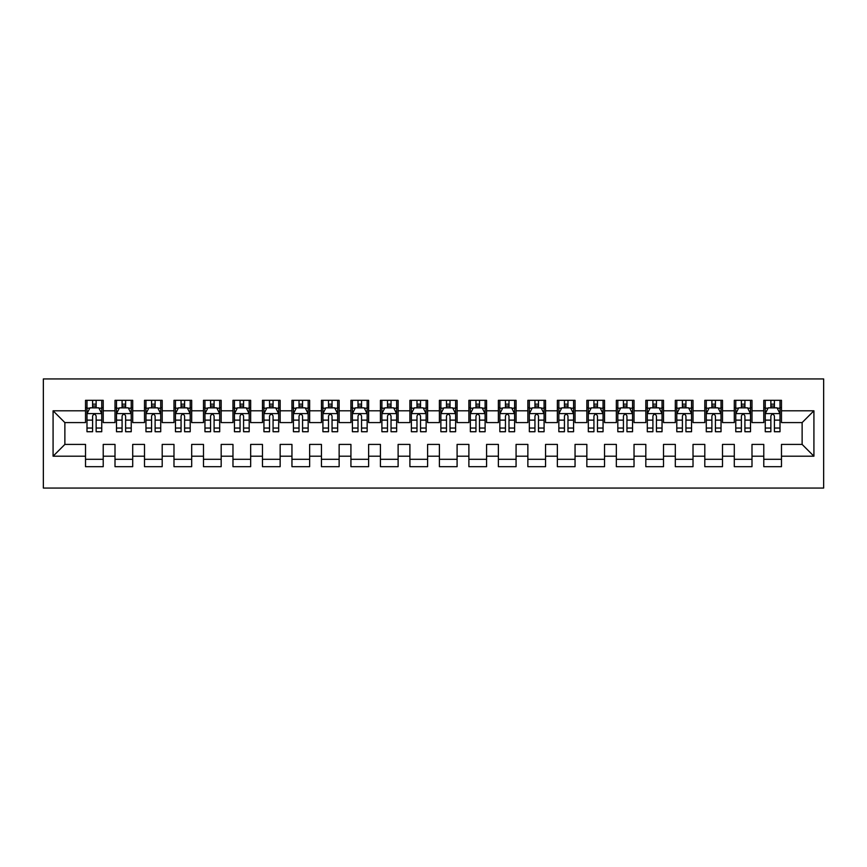 <?xml version="1.0" encoding="UTF-8"?>
<svg xmlns="http://www.w3.org/2000/svg" width="867" height="867" viewBox="0 0 867 867"><rect width="100%" height="100%" fill="white"/><g stroke="black" fill="none" stroke-linecap="round" stroke-linejoin="round"><path stroke-width="1.3" d="M43.35 488.056L823.65 488.056L823.65 378.944L43.35 378.944L43.35 488.056M53.082 456.205L53.082 410.795L85.519 410.795L85.519 422.587L64.873 422.587L64.873 444.413L53.082 456.205L85.519 456.205L85.519 466.674L103.216 466.674L103.216 456.205L115.008 456.205L115.008 466.674L132.705 466.674L132.705 456.205L144.496 456.205L144.496 466.674L162.194 466.674L162.194 456.205L173.985 456.205L173.985 466.674L191.683 466.674L191.683 456.205L203.485 456.205L203.485 466.674L221.172 466.674L221.172 456.205L232.974 456.205L232.974 466.674L250.661 466.674L250.661 456.205L262.463 456.205L262.463 466.674L280.149 466.674L280.149 456.205L291.951 456.205L291.951 466.674L309.638 466.674L309.638 456.205L321.44 456.205L321.44 466.674L339.138 466.674L339.138 456.205L350.929 456.205L350.929 466.674L368.627 466.674L368.627 456.205L380.418 456.205L380.418 466.674L398.116 466.674L398.116 456.205L409.907 456.205L409.907 466.674L427.604 466.674L427.604 456.205L439.396 456.205L439.396 466.674L457.093 466.674L457.093 456.205L468.884 456.205L468.884 466.674L486.582 466.674L486.582 456.205L498.373 456.205L498.373 466.674L516.071 466.674L516.071 456.205L527.862 456.205L527.862 466.674L545.56 466.674L545.56 456.205L557.362 456.205L557.362 466.674L575.049 466.674L575.049 456.205L586.851 456.205L586.851 466.674L604.537 466.674L604.537 456.205L616.339 456.205L616.339 466.674L634.026 466.674L634.026 456.205L645.828 456.205L645.828 466.674L663.515 466.674L663.515 456.205L675.317 456.205L675.317 466.674L693.015 466.674L693.015 456.205L704.806 456.205L704.806 466.674L722.504 466.674L722.504 456.205L734.295 456.205L734.295 466.674L751.992 466.674L751.992 456.205L763.784 456.205L763.784 466.674L781.481 466.674L781.481 444.413L802.127 444.413L802.127 422.587L781.481 422.587L781.481 410.795L813.918 410.795L813.918 456.205L781.481 456.205M781.481 410.795L781.481 400.326L763.784 400.326L763.784 410.795L751.992 410.795L751.992 400.326L734.295 400.326L734.295 410.795L722.504 410.795L722.504 400.326L704.806 400.326L704.806 410.795L693.015 410.795L693.015 400.326L675.317 400.326L675.317 410.795L663.515 410.795L663.515 400.326L645.828 400.326L645.828 410.795L634.026 410.795L634.026 400.326L616.339 400.326L616.339 410.795L604.537 410.795L604.537 400.326L586.851 400.326L586.851 410.795L575.049 410.795L575.049 400.326L557.362 400.326L557.362 410.795L545.56 410.795L545.56 400.326L527.862 400.326L527.862 410.795L516.071 410.795L516.071 400.326L498.373 400.326L498.373 410.795L486.582 410.795L486.582 400.326L468.884 400.326L468.884 410.795L457.093 410.795L457.093 400.326L439.396 400.326L439.396 410.795L427.604 410.795L427.604 400.326L409.907 400.326L409.907 410.795L398.116 410.795L398.116 400.326L380.418 400.326L380.418 410.795L368.627 410.795L368.627 400.326L350.929 400.326L350.929 410.795L339.138 410.795L339.138 400.326L321.44 400.326L321.44 410.795L309.638 410.795L309.638 400.326L291.951 400.326L291.951 410.795L280.149 410.795L280.149 400.326L262.463 400.326L262.463 410.795L250.661 410.795L250.661 400.326L232.974 400.326L232.974 410.795L221.172 410.795L221.172 400.326L203.485 400.326L203.485 410.795L191.683 410.795L191.683 400.326L173.985 400.326L173.985 410.795L162.194 410.795L162.194 400.326L144.496 400.326L144.496 410.795L132.705 410.795L132.705 400.326L115.008 400.326L115.008 410.795L103.216 410.795L103.216 400.326L85.519 400.326L85.519 410.795M751.992 456.205L751.992 444.413L763.784 444.413L763.784 456.205M813.918 410.795L802.127 422.587M722.504 456.205L722.504 444.413L734.295 444.413L734.295 456.205M763.784 410.795L763.784 422.587L751.992 422.587L751.992 410.795M693.015 456.205L693.015 444.413L704.806 444.413L704.806 456.205M734.295 410.795L734.295 422.587L722.504 422.587L722.504 410.795M663.515 456.205L663.515 444.413L675.317 444.413L675.317 456.205M704.806 410.795L704.806 422.587L693.015 422.587L693.015 410.795M634.026 456.205L634.026 444.413L645.828 444.413L645.828 456.205M675.317 410.795L675.317 422.587L663.515 422.587L663.515 410.795M604.537 456.205L604.537 444.413L616.339 444.413L616.339 456.205M645.828 410.795L645.828 422.587L634.026 422.587L634.026 410.795M575.049 456.205L575.049 444.413L586.851 444.413L586.851 456.205M616.339 410.795L616.339 422.587L604.537 422.587L604.537 410.795M545.56 456.205L545.56 444.413L557.362 444.413L557.362 456.205M586.851 410.795L586.851 422.587L575.049 422.587L575.049 410.795M516.071 456.205L516.071 444.413L527.862 444.413L527.862 456.205M557.362 410.795L557.362 422.587L545.56 422.587L545.56 410.795M486.582 456.205L486.582 444.413L498.373 444.413L498.373 456.205M527.862 410.795L527.862 422.587L516.071 422.587L516.071 410.795M457.093 456.205L457.093 444.413L468.884 444.413L468.884 456.205M498.373 410.795L498.373 422.587L486.582 422.587L486.582 410.795M427.604 456.205L427.604 444.413L439.396 444.413L439.396 456.205M468.884 410.795L468.884 422.587L457.093 422.587L457.093 410.795M398.116 456.205L398.116 444.413L409.907 444.413L409.907 456.205M439.396 410.795L439.396 422.587L427.604 422.587L427.604 410.795M368.627 456.205L368.627 444.413L380.418 444.413L380.418 456.205M409.907 410.795L409.907 422.587L398.116 422.587L398.116 410.795M339.138 456.205L339.138 444.413L350.929 444.413L350.929 456.205M380.418 410.795L380.418 422.587L368.627 422.587L368.627 410.795M309.638 456.205L309.638 444.413L321.44 444.413L321.44 456.205M350.929 410.795L350.929 422.587L339.138 422.587L339.138 410.795M280.149 456.205L280.149 444.413L291.951 444.413L291.951 456.205M321.44 410.795L321.44 422.587L309.638 422.587L309.638 410.795M250.661 456.205L250.661 444.413L262.463 444.413L262.463 456.205M291.951 410.795L291.951 422.587L280.149 422.587L280.149 410.795M221.172 456.205L221.172 444.413L232.974 444.413L232.974 456.205M262.463 410.795L262.463 422.587L250.661 422.587L250.661 410.795M191.683 456.205L191.683 444.413L203.485 444.413L203.485 456.205M232.974 410.795L232.974 422.587L221.172 422.587L221.172 410.795M162.194 456.205L162.194 444.413L173.985 444.413L173.985 456.205M203.485 410.795L203.485 422.587L191.683 422.587L191.683 410.795M132.705 456.205L132.705 444.413L144.496 444.413L144.496 456.205M173.985 410.795L173.985 422.587L162.194 422.587L162.194 410.795M103.216 456.205L103.216 444.413L115.008 444.413L115.008 456.205M144.496 410.795L144.496 422.587L132.705 422.587L132.705 410.795M64.873 444.413L85.519 444.413L85.519 456.205M115.008 410.795L115.008 422.587L103.216 422.587L103.216 410.795M763.784 407.696L765.258 407.696M780.007 407.696L781.481 407.696M734.295 407.696L735.769 407.696M750.519 407.696L751.992 407.696M704.806 407.696L706.28 407.696M721.03 407.696L722.504 407.696M675.317 407.696L676.791 407.696M691.541 407.696L693.015 407.696M645.828 407.696L647.302 407.696M662.041 407.696L663.515 407.696M616.339 407.696L617.813 407.696M632.552 407.696L634.026 407.696M586.851 407.696L588.325 407.696M603.064 407.696L604.537 407.696M557.362 407.696L558.836 407.696M573.575 407.696L575.049 407.696M527.862 407.696L529.347 407.696M544.086 407.696L545.56 407.696M498.373 407.696L499.847 407.696M514.597 407.696L516.071 407.696M468.884 407.696L470.358 407.696M485.108 407.696L486.582 407.696M439.396 407.696L440.87 407.696M455.619 407.696L457.093 407.696M409.907 407.696L411.381 407.696M426.13 407.696L427.604 407.696M380.418 407.696L381.892 407.696M396.642 407.696L398.116 407.696M350.929 407.696L352.403 407.696M367.153 407.696L368.627 407.696M321.44 407.696L322.914 407.696M337.653 407.696L339.138 407.696M291.951 407.696L293.425 407.696M308.164 407.696L309.638 407.696M262.463 407.696L263.936 407.696M278.675 407.696L280.149 407.696M232.974 407.696L234.448 407.696M249.187 407.696L250.661 407.696M203.485 407.696L204.959 407.696M219.698 407.696L221.172 407.696M173.985 407.696L175.459 407.696M190.209 407.696L191.683 407.696M144.496 407.696L145.97 407.696M160.72 407.696L162.194 407.696M115.008 407.696L116.481 407.696M131.231 407.696L132.705 407.696M85.519 407.696L86.993 407.696M101.742 407.696L103.216 407.696M85.519 459.304L103.216 459.304M115.008 459.304L132.705 459.304M144.496 459.304L162.194 459.304M173.985 459.304L191.683 459.304M203.485 459.304L221.172 459.304M232.974 459.304L250.661 459.304M262.463 459.304L280.149 459.304M291.951 459.304L309.638 459.304M321.44 459.304L339.138 459.304M350.929 459.304L368.627 459.304M380.418 459.304L398.116 459.304M409.907 459.304L427.604 459.304M439.396 459.304L457.093 459.304M468.884 459.304L486.582 459.304M498.373 459.304L516.071 459.304M527.862 459.304L545.56 459.304M557.362 459.304L575.049 459.304M586.851 459.304L604.537 459.304M616.339 459.304L634.026 459.304M645.828 459.304L663.515 459.304M675.317 459.304L693.015 459.304M704.806 459.304L722.504 459.304M734.295 459.304L751.992 459.304M763.784 459.304L781.481 459.304M53.082 410.795L64.873 422.587M802.127 444.413L813.918 456.205M96.139 404.163L92.596 404.163M101.742 428.038L96.139 428.038L96.139 431.733L101.742 431.733L101.742 413.743L98.795 407.848L89.94 407.848L86.993 413.743L86.993 431.733L92.596 431.733L92.596 428.038L86.993 428.038M86.993 413.743L86.993 400.326M101.742 413.743L101.742 400.326M92.596 407.848L92.596 400.326M96.139 400.326L96.139 407.848M96.139 428.038L96.139 415.954C94.958 413.678 93.777 413.678 92.596 415.954L92.596 428.038M96.139 407.696L92.596 407.696M125.628 404.163L122.084 404.163M131.231 428.038L125.628 428.038L125.628 431.733L131.231 431.733L131.231 413.743L128.283 407.848L119.429 407.848L116.481 413.743L116.481 431.733L122.084 431.733L122.084 428.038L116.481 428.038M116.481 413.743L116.481 400.326M131.231 413.743L131.231 400.326M122.084 407.848L122.084 400.326M125.628 400.326L125.628 407.848M125.628 428.038L125.628 415.954C124.447 413.678 123.266 413.678 122.084 415.954L122.084 428.038M125.628 407.696L122.084 407.696M155.117 404.163L151.573 404.163M160.72 428.038L155.117 428.038L155.117 431.733L160.72 431.733L160.72 413.743L157.772 407.848L148.918 407.848L145.97 413.743L145.97 431.733L151.573 431.733L151.573 428.038L145.97 428.038M145.97 413.743L145.97 400.326M160.72 413.743L160.72 400.326M151.573 407.848L151.573 400.326M155.117 400.326L155.117 407.848M155.117 428.038L155.117 415.954C153.936 413.678 152.755 413.678 151.573 415.954L151.573 428.038M155.117 407.696L151.573 407.696M184.606 404.163L181.062 404.163M190.209 428.038L184.606 428.038L184.606 431.733L190.209 431.733L190.209 413.743L187.261 407.848L178.418 407.848L175.459 413.743L175.459 431.733L181.062 431.733L181.062 428.038L175.459 428.038M175.459 413.743L175.459 400.326M190.209 413.743L190.209 400.326M181.062 407.848L181.062 400.326M184.606 400.326L184.606 407.848M184.606 428.038L184.606 415.954C183.425 413.678 182.243 413.678 181.062 415.954L181.062 428.038M184.606 407.696L181.062 407.696M214.095 404.163L210.562 404.163M219.698 428.038L214.095 428.038L214.095 431.733L219.698 431.733L219.698 413.743L216.75 407.848L207.907 407.848L204.959 413.743L204.959 431.733L210.562 431.733L210.562 428.038L204.959 428.038M204.959 413.743L204.959 400.326M219.698 413.743L219.698 400.326M210.562 407.848L210.562 400.326M214.095 400.326L214.095 407.848M214.095 428.038L214.095 415.954C212.914 413.678 211.743 413.678 210.562 415.954L210.562 428.038M214.095 407.696L210.562 407.696M243.584 404.163L240.051 404.163M249.187 428.038L243.584 428.038L243.584 431.733L249.187 431.733L249.187 413.743L246.239 407.848L237.395 407.848L234.448 413.743L234.448 431.733L240.051 431.733L240.051 428.038L234.448 428.038M234.448 413.743L234.448 400.326M249.187 413.743L249.187 400.326M240.051 407.848L240.051 400.326M243.584 400.326L243.584 407.848M243.584 428.038L243.584 415.954C242.402 413.678 241.232 413.678 240.051 415.954L240.051 428.038M243.584 407.696L240.051 407.696M273.072 404.163L269.539 404.163M278.675 428.038L273.072 428.038L273.072 431.733L278.675 431.733L278.675 413.743L275.728 407.848L266.884 407.848L263.936 413.743L263.936 431.733L269.539 431.733L269.539 428.038L263.936 428.038M263.936 413.743L263.936 400.326M278.675 413.743L278.675 400.326M269.539 407.848L269.539 400.326M273.072 400.326L273.072 407.848M273.072 428.038L273.072 415.954C271.902 413.678 270.721 413.678 269.539 415.954L269.539 428.038M273.072 407.696L269.539 407.696M302.561 404.163L299.028 404.163M308.164 428.038L302.561 428.038L302.561 431.733L308.164 431.733L308.164 413.743L305.217 407.848L296.373 407.848L293.425 413.743L293.425 431.733L299.028 431.733L299.028 428.038L293.425 428.038M293.425 413.743L293.425 400.326M308.164 413.743L308.164 400.326M299.028 407.848L299.028 400.326M302.561 400.326L302.561 407.848M302.561 428.038L302.561 415.954C301.391 413.678 300.21 413.678 299.028 415.954L299.028 428.038M302.561 407.696L299.028 407.696M332.05 404.163L328.517 404.163M337.653 428.038L332.05 428.038L332.05 431.733L337.653 431.733L337.653 413.743L334.705 407.848L325.862 407.848L322.914 413.743L322.914 431.733L328.517 431.733L328.517 428.038L322.914 428.038M322.914 413.743L322.914 400.326M337.653 413.743L337.653 400.326M328.517 407.848L328.517 400.326M332.05 400.326L332.05 407.848M332.05 428.038L332.05 415.954C330.88 413.678 329.698 413.678 328.517 415.954L328.517 428.038M332.05 407.696L328.517 407.696M361.55 404.163L358.006 404.163M367.153 428.038L361.55 428.038L361.55 431.733L367.153 431.733L367.153 413.743L364.194 407.848L355.351 407.848L352.403 413.743L352.403 431.733L358.006 431.733L358.006 428.038L352.403 428.038M352.403 413.743L352.403 400.326M367.153 413.743L367.153 400.326M358.006 407.848L358.006 400.326M361.55 400.326L361.55 407.848M361.55 428.038L361.55 415.954C360.369 413.678 359.187 413.678 358.006 415.954L358.006 428.038M361.55 407.696L358.006 407.696M391.039 404.163L387.495 404.163M396.642 428.038L391.039 428.038L391.039 431.733L396.642 431.733L396.642 413.743L393.694 407.848L384.84 407.848L381.892 413.743L381.892 431.733L387.495 431.733L387.495 428.038L381.892 428.038M381.892 413.743L381.892 400.326M396.642 413.743L396.642 400.326M387.495 407.848L387.495 400.326M391.039 400.326L391.039 407.848M391.039 428.038L391.039 415.954C389.857 413.678 388.676 413.678 387.495 415.954L387.495 428.038M391.039 407.696L387.495 407.696M420.528 404.163L416.984 404.163M426.13 428.038L420.528 428.038L420.528 431.733L426.13 431.733L426.13 413.743L423.183 407.848L414.328 407.848L411.381 413.743L411.381 431.733L416.984 431.733L416.984 428.038L411.381 428.038M411.381 413.743L411.381 400.326M426.13 413.743L426.13 400.326M416.984 407.848L416.984 400.326M420.528 400.326L420.528 407.848M420.528 428.038L420.528 415.954C419.346 413.678 418.165 413.678 416.984 415.954L416.984 428.038M420.528 407.696L416.984 407.696M450.016 404.163L446.472 404.163M455.619 428.038L450.016 428.038L450.016 431.733L455.619 431.733L455.619 413.743L452.672 407.848L443.817 407.848L440.87 413.743L440.87 431.733L446.472 431.733L446.472 428.038L440.87 428.038M440.87 413.743L440.87 400.326M455.619 413.743L455.619 400.326M446.472 407.848L446.472 400.326M450.016 400.326L450.016 407.848M450.016 428.038L450.016 415.954C448.835 413.678 447.654 413.678 446.472 415.954L446.472 428.038M450.016 407.696L446.472 407.696M479.505 404.163L475.961 404.163M485.108 428.038L479.505 428.038L479.505 431.733L485.108 431.733L485.108 413.743L482.16 407.848L473.306 407.848L470.358 413.743L470.358 431.733L475.961 431.733L475.961 428.038L470.358 428.038M470.358 413.743L470.358 400.326M485.108 413.743L485.108 400.326M475.961 407.848L475.961 400.326M479.505 400.326L479.505 407.848M479.505 428.038L479.505 415.954C478.324 413.678 477.143 413.678 475.961 415.954L475.961 428.038M479.505 407.696L475.961 407.696M508.994 404.163L505.45 404.163M514.597 428.038L508.994 428.038L508.994 431.733L514.597 431.733L514.597 413.743L511.649 407.848L502.806 407.848L499.847 413.743L499.847 431.733L505.45 431.733L505.45 428.038L499.847 428.038M499.847 413.743L499.847 400.326M514.597 413.743L514.597 400.326M505.45 407.848L505.45 400.326M508.994 400.326L508.994 407.848M508.994 428.038L508.994 415.954C507.813 413.678 506.631 413.678 505.45 415.954L505.45 428.038M508.994 407.696L505.45 407.696M538.483 404.163L534.95 404.163M544.086 428.038L538.483 428.038L538.483 431.733L544.086 431.733L544.086 413.743L541.138 407.848L532.295 407.848L529.347 413.743L529.347 431.733L534.95 431.733L534.95 428.038L529.347 428.038M529.347 413.743L529.347 400.326M544.086 413.743L544.086 400.326M534.95 407.848L534.95 400.326M538.483 400.326L538.483 407.848M538.483 428.038L538.483 415.954C537.302 413.678 536.131 413.678 534.95 415.954L534.95 428.038M538.483 407.696L534.95 407.696M567.972 404.163L564.439 404.163M573.575 428.038L567.972 428.038L567.972 431.733L573.575 431.733L573.575 413.743L570.627 407.848L561.783 407.848L558.836 413.743L558.836 431.733L564.439 431.733L564.439 428.038L558.836 428.038M558.836 413.743L558.836 400.326M573.575 413.743L573.575 400.326M564.439 407.848L564.439 400.326M567.972 400.326L567.972 407.848M567.972 428.038L567.972 415.954C566.79 413.678 565.62 413.678 564.439 415.954L564.439 428.038M567.972 407.696L564.439 407.696M597.461 404.163L593.928 404.163M603.064 428.038L597.461 428.038L597.461 431.733L603.064 431.733L603.064 413.743L600.116 407.848L591.272 407.848L588.325 413.743L588.325 431.733L593.928 431.733L593.928 428.038L588.325 428.038M588.325 413.743L588.325 400.326M603.064 413.743L603.064 400.326M593.928 407.848L593.928 400.326M597.461 400.326L597.461 407.848M597.461 428.038L597.461 415.954C596.29 413.678 595.109 413.678 593.928 415.954L593.928 428.038M597.461 407.696L593.928 407.696M626.949 404.163L623.416 404.163M632.552 428.038L626.949 428.038L626.949 431.733L632.552 431.733L632.552 413.743L629.605 407.848L620.761 407.848L617.813 413.743L617.813 431.733L623.416 431.733L623.416 428.038L617.813 428.038M617.813 413.743L617.813 400.326M632.552 413.743L632.552 400.326M623.416 407.848L623.416 400.326M626.949 400.326L626.949 407.848M626.949 428.038L626.949 415.954C625.779 413.678 624.598 413.678 623.416 415.954L623.416 428.038M626.949 407.696L623.416 407.696M656.438 404.163L652.905 404.163M662.041 428.038L656.438 428.038L656.438 431.733L662.041 431.733L662.041 413.743L659.093 407.848L650.25 407.848L647.302 413.743L647.302 431.733L652.905 431.733L652.905 428.038L647.302 428.038M647.302 413.743L647.302 400.326M662.041 413.743L662.041 400.326M652.905 407.848L652.905 400.326M656.438 400.326L656.438 407.848M656.438 428.038L656.438 415.954C655.268 413.678 654.086 413.678 652.905 415.954L652.905 428.038M656.438 407.696L652.905 407.696M685.938 404.163L682.394 404.163M691.541 428.038L685.938 428.038L685.938 431.733L691.541 431.733L691.541 413.743L688.582 407.848L679.739 407.848L676.791 413.743L676.791 431.733L682.394 431.733L682.394 428.038L676.791 428.038M676.791 413.743L676.791 400.326M691.541 413.743L691.541 400.326M682.394 407.848L682.394 400.326M685.938 400.326L685.938 407.848M685.938 428.038L685.938 415.954C684.757 413.678 683.575 413.678 682.394 415.954L682.394 428.038M685.938 407.696L682.394 407.696M715.427 404.163L711.883 404.163M721.03 428.038L715.427 428.038L715.427 431.733L721.03 431.733L721.03 413.743L718.082 407.848L709.228 407.848L706.28 413.743L706.28 431.733L711.883 431.733L711.883 428.038L706.28 428.038M706.28 413.743L706.28 400.326M721.03 413.743L721.03 400.326M711.883 407.848L711.883 400.326M715.427 400.326L715.427 407.848M715.427 428.038L715.427 415.954C714.245 413.678 713.064 413.678 711.883 415.954L711.883 428.038M715.427 407.696L711.883 407.696M744.916 404.163L741.372 404.163M750.519 428.038L744.916 428.038L744.916 431.733L750.519 431.733L750.519 413.743L747.571 407.848L738.717 407.848L735.769 413.743L735.769 431.733L741.372 431.733L741.372 428.038L735.769 428.038M735.769 413.743L735.769 400.326M750.519 413.743L750.519 400.326M741.372 407.848L741.372 400.326M744.916 400.326L744.916 407.848M744.916 428.038L744.916 415.954C743.734 413.678 742.553 413.678 741.372 415.954L741.372 428.038M744.916 407.696L741.372 407.696M774.404 404.163L770.861 404.163M780.007 428.038L774.404 428.038L774.404 431.733L780.007 431.733L780.007 413.743L777.06 407.848L768.205 407.848L765.258 413.743L765.258 431.733L770.861 431.733L770.861 428.038L765.258 428.038M765.258 413.743L765.258 400.326M780.007 413.743L780.007 400.326M770.861 407.848L770.861 400.326M774.404 400.326L774.404 407.848M774.404 428.038L774.404 415.954C773.223 413.678 772.042 413.678 770.861 415.954L770.861 428.038M774.404 407.696L770.861 407.696M101.667 413.592L87.068 413.592M86.993 408.194L89.767 408.194M98.968 408.194L101.742 408.194M92.596 420.127L86.993 420.127M101.742 420.127L96.139 420.127M96.139 406.038L92.596 406.038M131.155 413.592L116.557 413.592M116.481 408.194L119.256 408.194M128.457 408.194L131.231 408.194M122.084 420.127L116.481 420.127M131.231 420.127L125.628 420.127M125.628 406.038L122.084 406.038M160.644 413.592L146.046 413.592M145.97 408.194L148.745 408.194M157.946 408.194L160.72 408.194M151.573 420.127L145.97 420.127M160.72 420.127L155.117 420.127M155.117 406.038L151.573 406.038M190.133 413.592L175.535 413.592M175.459 408.194L178.234 408.194M187.435 408.194L190.209 408.194M181.062 420.127L175.459 420.127M190.209 420.127L184.606 420.127M184.606 406.038L181.062 406.038M219.622 413.592L205.024 413.592M204.959 408.194L207.722 408.194M216.923 408.194L219.698 408.194M210.562 420.127L204.959 420.127M219.698 420.127L214.095 420.127M214.095 406.038L210.562 406.038M249.111 413.592L234.513 413.592M234.448 408.194L237.211 408.194M246.412 408.194L249.187 408.194M240.051 420.127L234.448 420.127M249.187 420.127L243.584 420.127M243.584 406.038L240.051 406.038M278.6 413.592L264.012 413.592M263.936 408.194L266.711 408.194M275.912 408.194L278.675 408.194M269.539 420.127L263.936 420.127M278.675 420.127L273.072 420.127M273.072 406.038L269.539 406.038M308.099 413.592L293.501 413.592M293.425 408.194L296.2 408.194M305.401 408.194L308.164 408.194M299.028 420.127L293.425 420.127M308.164 420.127L302.561 420.127M302.561 406.038L299.028 406.038M337.588 413.592L322.99 413.592M322.914 408.194L325.689 408.194M334.89 408.194L337.653 408.194M328.517 420.127L322.914 420.127M337.653 420.127L332.05 420.127M332.05 406.038L328.517 406.038M367.077 413.592L352.479 413.592M352.403 408.194L355.177 408.194M364.378 408.194L367.153 408.194M358.006 420.127L352.403 420.127M367.153 420.127L361.55 420.127M361.55 406.038L358.006 406.038M396.566 413.592L381.968 413.592M381.892 408.194L384.666 408.194M393.867 408.194L396.642 408.194M387.495 420.127L381.892 420.127M396.642 420.127L391.039 420.127M391.039 406.038L387.495 406.038M426.055 413.592L411.457 413.592M411.381 408.194L414.155 408.194M423.356 408.194L426.13 408.194M416.984 420.127L411.381 420.127M426.13 420.127L420.528 420.127M420.528 406.038L416.984 406.038M455.543 413.592L440.945 413.592M440.87 408.194L443.644 408.194M452.845 408.194L455.619 408.194M446.472 420.127L440.87 420.127M455.619 420.127L450.016 420.127M450.016 406.038L446.472 406.038M485.032 413.592L470.434 413.592M470.358 408.194L473.133 408.194M482.334 408.194L485.108 408.194M475.961 420.127L470.358 420.127M485.108 420.127L479.505 420.127M479.505 406.038L475.961 406.038M514.521 413.592L499.923 413.592M499.847 408.194L502.622 408.194M511.823 408.194L514.597 408.194M505.45 420.127L499.847 420.127M514.597 420.127L508.994 420.127M508.994 406.038L505.45 406.038M544.01 413.592L529.412 413.592M529.347 408.194L532.11 408.194M541.311 408.194L544.086 408.194M534.95 420.127L529.347 420.127M544.086 420.127L538.483 420.127M538.483 406.038L534.95 406.038M573.499 413.592L558.901 413.592M558.836 408.194L561.599 408.194M570.8 408.194L573.575 408.194M564.439 420.127L558.836 420.127M573.575 420.127L567.972 420.127M567.972 406.038L564.439 406.038M602.988 413.592L588.4 413.592M588.325 408.194L591.088 408.194M600.289 408.194L603.064 408.194M593.928 420.127L588.325 420.127M603.064 420.127L597.461 420.127M597.461 406.038L593.928 406.038M632.487 413.592L617.889 413.592M617.813 408.194L620.588 408.194M629.789 408.194L632.552 408.194M623.416 420.127L617.813 420.127M632.552 420.127L626.949 420.127M626.949 406.038L623.416 406.038M661.976 413.592L647.378 413.592M647.302 408.194L650.077 408.194M659.278 408.194L662.041 408.194M652.905 420.127L647.302 420.127M662.041 420.127L656.438 420.127M656.438 406.038L652.905 406.038M691.465 413.592L676.867 413.592M676.791 408.194L679.565 408.194M688.766 408.194L691.541 408.194M682.394 420.127L676.791 420.127M691.541 420.127L685.938 420.127M685.938 406.038L682.394 406.038M720.954 413.592L706.356 413.592M706.28 408.194L709.054 408.194M718.255 408.194L721.03 408.194M711.883 420.127L706.28 420.127M721.03 420.127L715.427 420.127M715.427 406.038L711.883 406.038M750.443 413.592L735.845 413.592M735.769 408.194L738.543 408.194M747.744 408.194L750.519 408.194M741.372 420.127L735.769 420.127M750.519 420.127L744.916 420.127M744.916 406.038L741.372 406.038M779.932 413.592L765.333 413.592M765.258 408.194L768.032 408.194M777.233 408.194L780.007 408.194M770.861 420.127L765.258 420.127M780.007 420.127L774.404 420.127M774.404 406.038L770.861 406.038"/></g></svg>
